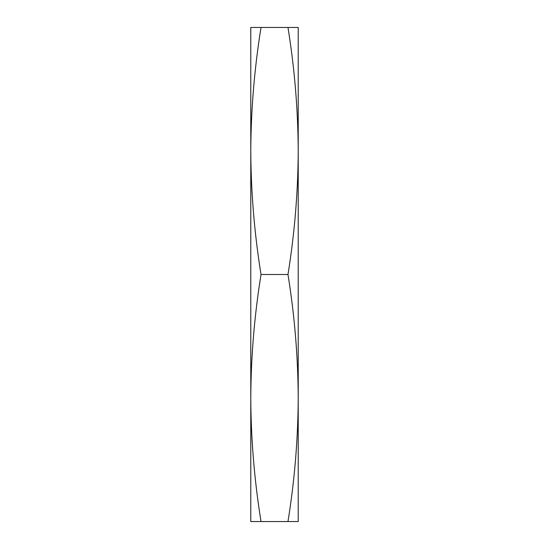 <?xml version="1.0" encoding="UTF-8"?>
<svg xmlns="http://www.w3.org/2000/svg" width="549" height="549" viewBox="0 0 549 549"><rect width="100%" height="100%" fill="white"/><g stroke="black" fill="none" stroke-linecap="round" stroke-linejoin="round"><path stroke-width="0.82" d="M287.978 274.5C294.607 315.675 298.018 356.85 298.217 398.025L298.217 27.45L287.978 27.45C294.607 68.625 298.018 109.8 298.217 150.975L298.217 150.982C298.018 192.15 294.607 233.325 287.978 274.5L261.022 274.5C254.393 233.325 250.982 192.15 250.783 150.975L250.783 150.961C250.982 109.8 254.393 68.625 261.022 27.45L250.783 27.45L250.783 398.018C250.982 356.85 254.393 315.675 261.022 274.5M287.978 27.45L261.022 27.45M261.022 521.55C254.393 480.375 250.982 439.2 250.783 398.025L250.783 521.55L298.217 521.55L298.217 398.025C298.018 439.2 294.607 480.375 287.978 521.55"/></g></svg>
